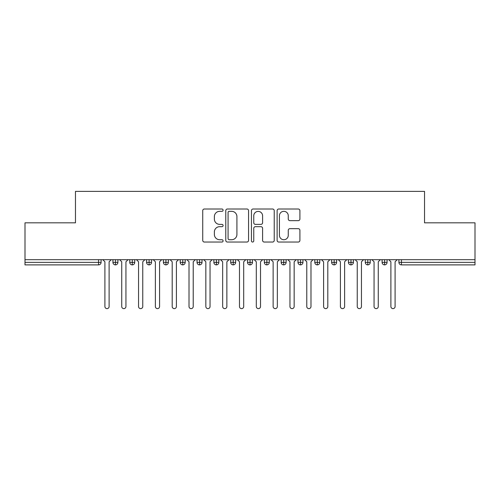 <?xml version="1.0" encoding="UTF-8"?>
<svg xmlns="http://www.w3.org/2000/svg" width="500" height="500" viewBox="0 0 500 500"><rect width="100%" height="100%" fill="white"/><g stroke="black" fill="none" stroke-linecap="round" stroke-linejoin="round"><path stroke-width="0.75" d="M223.088 210.169A1.156 1.156 0 0 0 221.931 209.013L204.387 209.013A1.65 1.65 0 0 0 202.731 210.662L202.731 240.387A1.65 1.65 0 0 0 204.387 242.037L221.931 242.037A1.156 1.156 0 0 0 223.088 240.881A1.156 1.156 0 0 0 221.931 239.725L219.656 239.725A5.281 5.281 0 0 1 214.375 234.438L214.375 231.962A5.281 5.281 0 0 1 219.656 226.681L221.931 226.681A1.156 1.156 0 0 0 223.088 225.525A1.156 1.156 0 0 0 221.931 224.369L219.656 224.369A5.281 5.281 0 0 1 214.375 219.081L214.375 216.606A5.281 5.281 0 0 1 219.656 211.325L221.931 211.325A1.156 1.156 0 0 0 223.088 210.169M298.256 220.65A1.65 1.65 0 0 0 299.906 219L299.906 210.662A1.65 1.65 0 0 0 298.256 209.013L278.775 209.013A1.65 1.65 0 0 0 277.119 210.662L277.119 240.387A1.65 1.65 0 0 0 278.775 242.037L298.256 242.037A1.65 1.65 0 0 0 299.906 240.387L299.906 230.312A1.65 1.65 0 0 0 298.256 228.663L289.919 228.663A1.65 1.65 0 0 0 288.269 230.312L288.269 235.306A4.419 4.419 0 0 1 283.85 239.725A4.419 4.419 0 0 1 279.431 235.306L279.431 215.738A4.419 4.419 0 0 1 283.85 211.325A4.419 4.419 0 0 1 288.269 215.738L288.269 219A1.65 1.65 0 0 0 289.919 220.65L298.256 220.65M25 259.675L475 259.675L475 222.831L424.531 222.831L424.531 191.375L75.469 191.375L75.469 222.831L25 222.831L25 262.362L98.556 262.362L98.556 259.675M248.556 210.662A1.65 1.65 0 0 0 246.906 209.013L227.419 209.013A1.65 1.65 0 0 0 225.769 210.662L225.769 240.387A1.65 1.65 0 0 0 227.419 242.037L246.906 242.037A1.65 1.65 0 0 0 248.556 240.387L248.556 210.662M253.094 209.013L272.581 209.013A1.65 1.65 0 0 1 274.231 210.662L274.231 240.387A1.65 1.65 0 0 1 272.581 242.037L264.244 242.037A1.65 1.65 0 0 1 262.594 240.387L262.594 228.331A1.65 1.65 0 0 0 260.938 226.681L255.406 226.681A1.65 1.65 0 0 0 253.756 228.331L253.756 240.881A1.156 1.156 0 0 1 252.6 242.037A1.156 1.156 0 0 1 251.444 240.881L251.444 210.662A1.65 1.65 0 0 1 253.094 209.013M101.081 259.675L101.081 262.362A2.525 2.525 0 0 1 98.556 264.887L25 264.887L25 262.362M475 259.675L475 264.887L401.444 264.887A2.525 2.525 0 0 1 398.919 262.362L398.919 259.675L398.919 262.362A2.525 2.525 0 0 0 401.444 264.887L401.444 262.362L475 262.362M115.463 264.887A2.525 2.525 0 0 1 112.938 262.362L112.938 259.675L112.938 262.362A2.525 2.525 0 0 0 115.463 264.887A2.525 2.525 0 0 0 117.9 262.369L117.9 259.675L117.9 262.362A2.525 2.525 0 0 1 115.463 264.887L115.463 262.362L117.9 262.362M115.463 259.675L115.463 262.362L112.938 262.362M98.556 264.887A2.525 2.525 0 0 0 101.081 262.362A2.525 2.525 0 0 1 98.556 264.887L98.556 262.362L101.081 262.362M132.287 259.675L132.287 262.362L129.762 262.362L129.762 259.675L129.762 262.362A2.525 2.525 0 0 0 132.287 264.887A2.525 2.525 0 0 0 134.725 262.369L134.725 259.675L134.725 262.362A2.525 2.525 0 0 1 132.287 264.887A2.525 2.525 0 0 1 129.762 262.362A2.525 2.525 0 0 0 132.287 264.887L132.287 262.362L134.725 262.362M149.106 259.675L149.106 262.362L146.581 262.362L146.581 259.675L146.581 262.362A2.525 2.525 0 0 0 149.106 264.887A2.525 2.525 0 0 0 151.544 262.369L151.544 259.675L151.544 262.362A2.525 2.525 0 0 1 149.106 264.887A2.525 2.525 0 0 1 146.581 262.362A2.525 2.525 0 0 0 149.106 264.887L149.106 262.362L151.544 262.362M165.931 259.675L165.931 264.887A2.525 2.525 0 0 1 163.406 262.362L163.406 259.675L163.406 262.362A2.525 2.525 0 0 0 165.931 264.887A2.525 2.525 0 0 0 168.369 262.369L168.369 259.675M182.75 259.675L182.75 264.887A2.525 2.525 0 0 1 180.231 262.362A2.525 2.525 0 0 0 182.75 264.887A2.525 2.525 0 0 1 180.231 262.362L180.231 259.675M185.194 259.675L185.194 262.362A2.525 2.525 0 0 1 182.75 264.887A2.525 2.525 0 0 0 185.194 262.369L180.231 262.362M199.575 259.675L199.575 262.362L197.05 262.362L197.05 259.675L197.05 262.362A2.525 2.525 0 0 0 199.575 264.887A2.525 2.525 0 0 0 202.013 262.369L202.013 259.675L202.013 262.362A2.525 2.525 0 0 1 199.575 264.887A2.525 2.525 0 0 1 197.05 262.362A2.525 2.525 0 0 0 199.575 264.887L199.575 262.362L202.013 262.362M216.4 264.887A2.525 2.525 0 0 1 213.875 262.362L213.875 259.675L213.875 262.362A2.525 2.525 0 0 0 216.4 264.887A2.525 2.525 0 0 0 218.837 262.369L218.837 259.675L218.837 262.362A2.525 2.525 0 0 1 216.4 264.887L216.4 262.362L218.837 262.362M233.219 259.675L233.219 262.362L230.694 262.362L230.694 259.675L230.694 262.362A2.525 2.525 0 0 0 233.219 264.887A2.525 2.525 0 0 0 235.656 262.369L235.656 259.675L235.656 262.362A2.525 2.525 0 0 1 233.219 264.887A2.525 2.525 0 0 1 230.694 262.362A2.525 2.525 0 0 0 233.219 264.887L233.219 262.362L235.656 262.362M250.044 259.675L250.044 264.887A2.525 2.525 0 0 1 247.519 262.362L247.519 259.675L247.519 262.362A2.525 2.525 0 0 0 250.044 264.887A2.525 2.525 0 0 0 252.481 262.369L252.481 259.675M266.863 259.675L266.863 264.887A2.525 2.525 0 0 1 264.344 262.362L264.344 259.675L264.344 262.362A2.525 2.525 0 0 0 266.863 264.887A2.525 2.525 0 0 0 269.306 262.369L269.306 259.675M283.688 259.675L283.688 264.887A2.525 2.525 0 0 1 281.163 262.362L281.163 259.675L281.163 262.362A2.525 2.525 0 0 0 283.688 264.887A2.525 2.525 0 0 0 286.125 262.369L286.125 259.675M300.506 259.675L300.506 262.362L297.987 262.362L297.987 259.675L297.987 262.362A2.525 2.525 0 0 0 300.506 264.887A2.525 2.525 0 0 0 302.95 262.369L302.95 259.675L302.95 262.362A2.525 2.525 0 0 1 300.506 264.887A2.525 2.525 0 0 1 297.987 262.362A2.525 2.525 0 0 0 300.506 264.887L300.506 262.362L302.95 262.362M317.331 259.675L317.331 262.362L314.806 262.362L314.806 259.675L314.806 262.362A2.525 2.525 0 0 0 317.331 264.887A2.525 2.525 0 0 0 319.769 262.369L319.769 259.675L319.769 262.362A2.525 2.525 0 0 1 317.331 264.887A2.525 2.525 0 0 1 314.806 262.362A2.525 2.525 0 0 0 317.331 264.887L317.331 262.362L319.769 262.362M334.156 259.675L334.156 262.362L331.631 262.362L331.631 259.675L331.631 262.362A2.525 2.525 0 0 0 334.156 264.887A2.525 2.525 0 0 0 336.594 262.369L336.594 259.675L336.594 262.362A2.525 2.525 0 0 1 334.156 264.887A2.525 2.525 0 0 1 331.631 262.362A2.525 2.525 0 0 0 334.156 264.887L334.156 262.362L336.594 262.362M350.975 259.675L350.975 264.887A2.525 2.525 0 0 1 348.456 262.362L348.456 259.675L348.456 262.362A2.525 2.525 0 0 0 350.975 264.887A2.525 2.525 0 0 0 353.419 262.369L353.419 259.675M367.8 259.675L367.8 264.887A2.525 2.525 0 0 1 365.275 262.362L365.275 259.675L365.275 262.362A2.525 2.525 0 0 0 367.8 264.887A2.525 2.525 0 0 0 370.238 262.369L370.238 259.675M384.619 259.675L384.619 262.362L382.1 262.362L382.1 259.675L382.1 262.362A2.525 2.525 0 0 0 384.619 264.887A2.525 2.525 0 0 0 387.062 262.369L387.062 259.675L387.062 262.362A2.525 2.525 0 0 1 384.619 264.887A2.525 2.525 0 0 1 382.1 262.362A2.525 2.525 0 0 0 384.619 264.887L384.619 262.362L387.062 262.362M216.4 259.675L216.4 262.362L213.875 262.362M229.237 211.325A1.156 1.156 0 0 0 228.081 212.481L228.081 238.569A1.156 1.156 0 0 0 229.237 239.725L231.631 239.725A5.281 5.281 0 0 0 236.912 234.438L236.912 216.606A5.281 5.281 0 0 0 231.631 211.325L229.237 211.325M262.594 215.825A4.419 4.419 0 0 0 258.175 211.406A4.419 4.419 0 0 0 253.756 215.825L253.756 222.719A1.65 1.65 0 0 0 255.406 224.369L260.938 224.369A1.65 1.65 0 0 0 262.594 222.719L262.594 215.825M104.906 306.525L104.906 261.775L104.906 306.525A2.1 2.1 0 0 0 107.006 308.625A2.1 2.1 0 0 0 109.113 306.525L109.113 261.775L109.113 306.525M111.213 259.675L109.113 261.775M104.906 261.775L102.806 259.675M121.731 306.525L121.731 261.775L121.731 306.525A2.1 2.1 0 0 0 123.831 308.625A2.1 2.1 0 0 0 125.938 306.525L125.938 261.775L125.938 306.525M138.55 306.525L138.55 261.775L138.55 306.525A2.1 2.1 0 0 0 140.656 308.625A2.1 2.1 0 0 0 142.756 306.525L142.756 261.775L142.756 306.525M155.375 306.525L155.375 261.775L155.375 306.525A2.1 2.1 0 0 0 157.475 308.625A2.1 2.1 0 0 0 159.581 306.525L159.581 261.775L159.581 306.525M172.194 306.525L172.194 261.775L172.194 306.525A2.1 2.1 0 0 0 174.3 308.625A2.1 2.1 0 0 0 176.4 306.525L176.4 261.775L176.4 306.525M128.038 259.675L125.938 261.775M121.731 261.775L119.625 259.675M144.863 259.675L142.756 261.775M138.55 261.775L136.45 259.675M161.681 259.675L159.581 261.775M155.375 261.775L153.269 259.675M178.506 259.675L176.4 261.775M172.194 261.775L170.094 259.675M189.019 306.525L189.019 261.775L189.019 306.525A2.1 2.1 0 0 0 191.119 308.625A2.1 2.1 0 0 0 193.225 306.525L193.225 261.775L193.225 306.525M195.325 259.675L193.225 261.775M189.019 261.775L186.919 259.675M205.844 306.525L205.844 261.775L205.844 306.525A2.1 2.1 0 0 0 207.944 308.625A2.1 2.1 0 0 0 210.044 306.525L210.044 261.775L210.044 306.525M212.15 259.675L210.044 261.775M205.844 261.775L203.738 259.675M222.662 306.525L222.662 261.775L222.662 306.525A2.1 2.1 0 0 0 224.769 308.625A2.1 2.1 0 0 0 226.869 306.525L226.869 261.775L226.869 306.525M228.975 259.675L226.869 261.775M222.662 261.775L220.562 259.675M239.488 306.525L239.488 261.775L239.488 306.525A2.1 2.1 0 0 0 241.588 308.625A2.1 2.1 0 0 0 243.694 306.525L243.694 261.775L243.694 306.525M245.794 259.675L243.694 261.775M239.488 261.775L237.381 259.675M256.306 306.525L256.306 261.775L256.306 306.525A2.1 2.1 0 0 0 258.412 308.625A2.1 2.1 0 0 0 260.512 306.525L260.512 261.775L260.512 306.525M262.619 259.675L260.512 261.775M256.306 261.775L254.206 259.675M273.131 306.525L273.131 261.775L273.131 306.525A2.1 2.1 0 0 0 275.231 308.625A2.1 2.1 0 0 0 277.337 306.525L277.337 261.775L277.337 306.525M279.438 259.675L277.337 261.775M273.131 261.775L271.025 259.675M289.956 306.525L289.956 261.775L289.956 306.525A2.1 2.1 0 0 0 292.056 308.625A2.1 2.1 0 0 0 294.156 306.525L294.156 261.775L294.156 306.525M296.262 259.675L294.156 261.775M289.956 261.775L287.85 259.675M306.775 306.525L306.775 261.775L306.775 306.525A2.1 2.1 0 0 0 308.881 308.625A2.1 2.1 0 0 0 310.981 306.525L310.981 261.775L310.981 306.525M313.081 259.675L310.981 261.775M306.775 261.775L304.675 259.675M323.6 306.525L323.6 261.775L323.6 306.525A2.1 2.1 0 0 0 325.7 308.625A2.1 2.1 0 0 0 327.806 306.525L327.806 261.775L327.806 306.525M329.906 259.675L327.806 261.775M323.6 261.775L321.494 259.675M340.419 306.525L340.419 261.775L340.419 306.525A2.1 2.1 0 0 0 342.525 308.625A2.1 2.1 0 0 0 344.625 306.525L344.625 261.775L344.625 306.525M346.731 259.675L344.625 261.775M340.419 261.775L338.319 259.675M357.244 306.525L357.244 261.775L357.244 306.525A2.1 2.1 0 0 0 359.344 308.625A2.1 2.1 0 0 0 361.45 306.525L361.45 261.775L361.45 306.525M363.55 259.675L361.45 261.775M357.244 261.775L355.138 259.675M374.062 306.525L374.062 261.775L374.062 306.525A2.1 2.1 0 0 0 376.169 308.625A2.1 2.1 0 0 0 378.269 306.525L378.269 261.775L378.269 306.525M380.375 259.675L378.269 261.775M374.062 261.775L371.962 259.675M390.887 306.525L390.887 261.775L390.887 306.525A2.1 2.1 0 0 0 392.994 308.625A2.1 2.1 0 0 0 395.094 306.525L395.094 261.775L395.094 306.525M397.194 259.675L395.094 261.775M390.887 261.775L388.787 259.675M401.444 259.675L401.444 262.362L398.919 262.362M163.406 262.362A2.525 2.525 0 0 0 165.931 264.887A2.525 2.525 0 0 0 168.369 262.369L163.406 262.362M247.519 262.362A2.525 2.525 0 0 0 250.044 264.887A2.525 2.525 0 0 0 252.481 262.369L247.519 262.362M264.344 262.362A2.525 2.525 0 0 0 266.863 264.887A2.525 2.525 0 0 0 269.306 262.369L264.344 262.362M281.163 262.362A2.525 2.525 0 0 0 283.688 264.887A2.525 2.525 0 0 0 286.125 262.369L281.163 262.362M348.456 262.362A2.525 2.525 0 0 0 350.975 264.887A2.525 2.525 0 0 0 353.419 262.369L348.456 262.362M365.275 262.362A2.525 2.525 0 0 0 367.8 264.887A2.525 2.525 0 0 0 370.238 262.369L365.275 262.362"/></g></svg>
